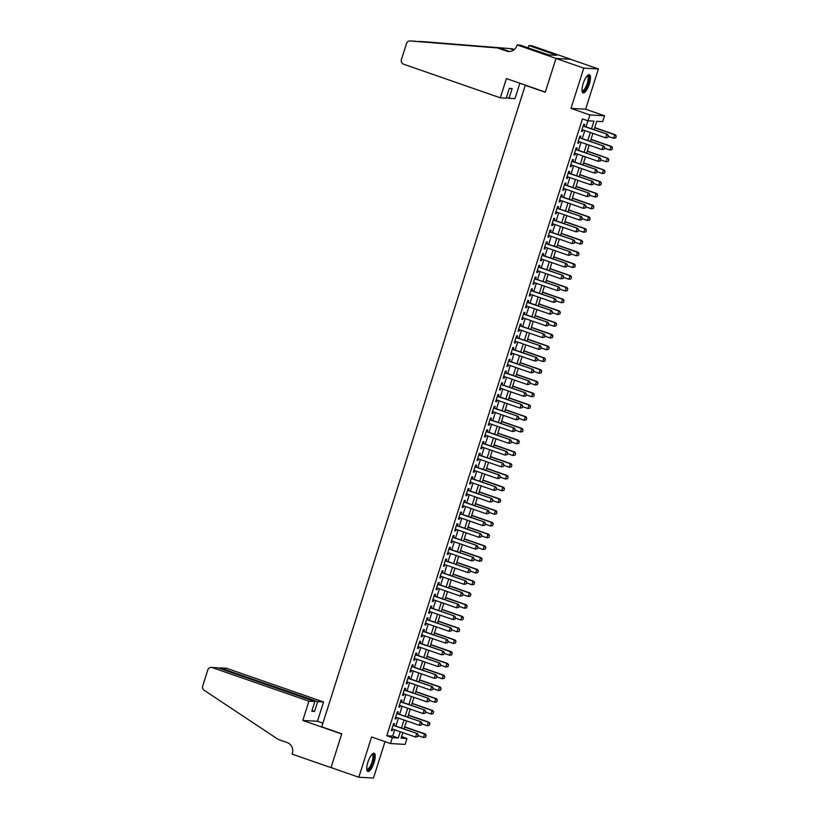 <?xml version="1.0" encoding="UTF-8"?>
<svg xmlns="http://www.w3.org/2000/svg" width="819" height="819" viewBox="0 0 819 819"><rect width="100%" height="100%" fill="white"/><g stroke="black" fill="none" stroke-linecap="round" stroke-linejoin="round"><path stroke-width="1.23" d="M374.078 762.54A9.654 2.989 109.2 0 0 374.15 753.255A9.654 2.989 109.2 0 0 367.895 762.202A9.654 2.989 109.2 0 0 367.813 771.488A9.654 2.989 109.2 0 0 374.078 762.54M589.322 83.988A9.654 2.989 109.2 0 0 589.404 74.703A9.654 2.989 109.2 0 0 583.148 83.651A9.654 2.989 109.2 0 0 583.067 92.936A9.654 2.989 109.2 0 0 589.322 83.988M401.535 736.609L406.982 738.503L405.118 744.379L390.468 743.56L392.332 737.694L398.269 738.021L400.266 731.736M525.931 85.34L525.255 85.309L321.754 726.842L341.748 733.804L331.04 767.577L358.814 777.241L373.464 778.05L385.012 741.666M525.255 85.309L545.259 92.26L555.978 58.477L570.628 59.285L598.402 68.95L583.752 68.141L570.986 108.384L589.875 114.947L604.524 115.755L602.661 121.632L596.723 121.304L594.072 129.668M570.986 108.384L585.636 109.193L598.402 68.95M585.636 109.193L604.524 115.755M555.978 58.477L583.752 68.141M393.98 725.429L394.553 723.638L393.56 723.576L391.328 730.63L392.311 730.681L392.803 729.145M397.706 713.687L398.28 711.885L397.287 711.834L395.055 718.877L396.038 718.928L396.529 717.393M401.433 701.934L402.006 700.132L401.013 700.081L398.781 707.125L399.764 707.186L400.256 705.65M405.159 690.182L405.733 688.38L404.74 688.329L402.508 695.382L403.501 695.433L403.982 693.898M408.886 678.429L409.459 676.637L408.466 676.576L406.234 683.63L407.227 683.681L407.708 682.145M412.612 666.686L413.185 664.885L412.192 664.833L409.961 671.877L410.954 671.938L411.435 670.392M416.339 654.934L416.912 653.132L415.929 653.081L413.687 660.134L414.68 660.186L415.161 658.65M420.075 643.181L420.638 641.39L419.656 641.328L417.414 648.382L418.407 648.433L418.898 646.897M423.802 631.439L424.365 629.637L423.382 629.576L421.14 636.629L422.133 636.68L422.624 635.145M427.528 619.686L428.091 617.884L427.108 617.833L424.866 624.877L425.86 624.938L426.351 623.392M431.255 607.933L431.828 606.132L430.835 606.08L428.593 613.134L429.586 613.185L430.077 611.65M434.981 596.181L435.554 594.389L434.561 594.328L432.319 601.381L433.312 601.433L433.804 599.897M438.708 584.438L439.281 582.637L438.288 582.585L436.056 589.629L437.039 589.69L437.53 588.144M442.434 572.686L443.007 570.884L442.014 570.833L439.783 577.876L440.765 577.938L441.257 576.402M446.16 560.933L446.734 559.131L445.741 559.08L443.509 566.134L444.492 566.185L444.983 564.649M449.887 549.18L450.46 547.389L449.467 547.327L447.235 554.381L448.218 554.432L448.71 552.897M453.613 537.438L454.187 535.636L453.194 535.585L450.962 542.628L451.955 542.69L452.436 541.144M457.34 525.685L457.913 523.884L456.92 523.832L454.688 530.886L455.681 530.937L456.163 529.402M461.066 513.933L461.64 512.141L460.647 512.08L458.415 519.133L459.408 519.185L459.889 517.649M464.803 502.19L465.366 500.389L464.383 500.327L462.141 507.381L463.134 507.432L463.615 505.896M468.529 490.438L469.092 488.636L468.11 488.585L465.868 495.628L466.861 495.69L467.352 494.144M472.256 478.685L472.819 476.883L471.836 476.832L469.594 483.886L470.587 483.937L471.079 482.401M475.982 466.932L476.545 465.141L475.563 465.079L473.321 472.133L474.314 472.184L474.805 470.649M479.709 455.19L480.282 453.388L479.289 453.337L477.047 460.38L478.04 460.442L478.531 458.896M483.435 443.437L484.009 441.636L483.015 441.584L480.784 448.628L481.767 448.689L482.258 447.154M487.162 431.685L487.735 429.883L486.742 429.832L484.51 436.885L485.493 436.936L485.984 435.401M490.888 419.932L491.461 418.14L490.468 418.079L488.237 425.133L489.219 425.184L489.711 423.648M494.615 408.19L495.188 406.388L494.195 406.337L491.963 413.38L492.946 413.441L493.437 411.896M498.341 396.437L498.914 394.635L497.921 394.584L495.69 401.638L496.683 401.689L497.164 400.153M502.067 384.684L502.641 382.893L501.648 382.831L499.416 389.885L500.409 389.936L500.89 388.401M505.794 372.942L506.367 371.14L505.374 371.079L503.142 378.132L504.135 378.183L504.617 376.648M509.52 361.189L510.094 359.387L509.111 359.336L506.869 366.38L507.862 366.441L508.343 364.895M513.257 349.437L513.82 347.635L512.837 347.584L510.595 354.637L511.588 354.688L512.08 353.153M516.984 337.684L517.547 335.892L516.564 335.831L514.322 342.885L515.315 342.936L515.806 341.4M520.71 325.942L521.273 324.14L520.29 324.089L518.048 331.132L519.041 331.193L519.533 329.647M524.436 314.189L525.01 312.387L524.017 312.336L521.775 319.39L522.768 319.441L523.259 317.905M528.163 302.436L528.736 300.634L527.743 300.583L525.501 307.637L526.494 307.688L526.986 306.152M531.889 290.684L532.463 288.892L531.47 288.831L529.238 295.884L530.221 295.935L530.712 294.4M535.616 278.941L536.189 277.139L535.196 277.088L532.964 284.132L533.947 284.193L534.438 282.647M539.342 267.189L539.916 265.387L538.922 265.336L536.691 272.389L537.673 272.44L538.165 270.905M543.069 255.436L543.642 253.644L542.649 253.583L540.417 260.637L541.4 260.688L541.891 259.152M546.795 243.693L547.368 241.892L546.375 241.84L544.144 248.884L545.137 248.945L545.618 247.399M550.522 231.941L551.095 230.139L550.102 230.088L547.87 237.131L548.863 237.193L549.344 235.657M554.248 220.188L554.821 218.386L553.828 218.335L551.596 225.389L552.59 225.44L553.071 223.904M557.985 208.435L558.548 206.644L557.565 206.583L555.323 213.636L556.316 213.687L556.797 212.152M561.711 196.693L562.274 194.891L561.291 194.84L559.049 201.883L560.042 201.945L560.534 200.399M565.438 184.94L566.001 183.139L565.018 183.087L562.776 190.141L563.769 190.192L564.26 188.657M569.164 173.188L569.727 171.396L568.744 171.335L566.502 178.388L567.495 178.44L567.987 176.904M572.89 161.445L573.464 159.644L572.471 159.582L570.229 166.636L571.222 166.687L571.713 165.151M576.617 149.693L577.19 147.891L576.197 147.84L573.955 154.883L574.948 154.945L575.44 153.399M580.343 137.94L580.917 136.138L579.924 136.087L577.692 143.141L578.675 143.192L579.166 141.656M591.533 128.788L593.949 121.151L588.011 120.823L582.452 118.888L386.773 735.759L392.721 736.086L394.707 729.811M395.884 726.095L398.433 718.058M399.611 714.342L402.16 706.306M403.337 702.6L405.886 694.553M407.063 690.847L409.613 682.811M410.79 679.094L413.339 671.058M414.527 667.342L417.076 659.305M418.253 655.599L420.802 647.563M421.98 643.847L424.529 635.81M425.706 632.094L428.255 624.058M429.432 620.341L431.982 612.305M433.159 608.599L435.708 600.562M436.885 596.846L439.434 588.81M440.612 585.094L443.161 577.057M444.338 573.351L446.887 565.315M448.065 561.599L450.614 553.562M451.791 549.846L454.34 541.809M455.518 538.093L458.067 530.057M459.244 526.351L461.803 518.314M462.981 514.598L465.53 506.562M466.707 502.846L469.256 494.809M470.434 491.103L472.983 483.056M474.16 479.35L476.709 471.314M477.886 467.598L480.436 459.561M481.613 455.845L484.162 447.809M485.339 444.103L487.889 436.066M489.066 432.35L491.615 424.314M492.792 420.597L495.341 412.561M496.519 408.845L499.068 400.808M500.245 397.102L502.794 389.066M503.972 385.35L506.521 377.313M507.708 373.597L510.257 365.561M511.435 361.855L513.984 353.808M515.161 350.102L517.71 342.066M518.888 338.349L521.437 330.313M522.614 326.597L525.163 318.56M526.341 314.854L528.89 306.818M530.067 303.102L532.616 295.065M533.793 291.349L536.343 283.313M537.52 279.596L540.069 271.56M541.246 267.854L543.796 259.818M544.973 256.101L547.522 248.065M548.699 244.349L551.248 236.312M552.426 232.606L554.985 224.57M556.162 220.854L558.712 212.817M559.889 209.101L562.438 201.064M563.615 197.348L566.164 189.312M567.342 185.606L569.891 177.569M571.068 173.853L573.617 165.817M574.795 162.101L577.344 154.064M578.521 150.358L581.07 142.311M582.248 138.606L584.797 130.569M585.974 126.853L587.899 120.782M584.07 126.187L584.643 124.396L583.65 124.334L581.418 131.388L582.401 131.439L582.893 129.904M390.468 743.56L371.58 736.998L358.814 777.241M386.773 735.759L392.332 737.694M588.011 120.823L589.875 114.947M402.805 732.626L401.044 738.175L406.982 738.503M592.895 133.384L590.345 141.421M589.168 145.127L586.619 153.163M585.442 156.879L582.893 164.916M581.715 168.632L579.166 176.669M577.989 180.385L575.44 188.421M574.262 192.127L571.713 200.164M570.526 203.88L567.976 211.916M566.799 215.632L564.25 223.669M563.073 227.375L560.524 235.422M559.346 239.128L556.797 247.164M555.62 250.88L553.071 258.917M551.893 262.633L549.344 270.669M548.167 274.375L545.618 282.412M544.44 286.128L541.891 294.164M540.714 297.881L538.165 305.917M536.988 309.633L534.438 317.67M533.261 321.376L530.712 329.412M529.535 333.128L526.986 341.165M525.808 344.881L523.259 352.917M522.072 356.623L519.522 364.67M518.345 368.376L515.796 376.412M514.619 380.129L512.07 388.165M510.892 391.881L508.343 399.918M507.166 403.624L504.617 411.66M503.439 415.376L500.89 423.413M499.713 427.129L497.164 435.165M495.986 438.882L493.437 446.918M492.26 450.624L489.711 458.66M488.533 462.377L485.984 470.413M484.807 474.129L482.258 482.166M481.081 485.872L478.531 493.918M477.354 497.624L474.795 505.661M473.617 509.377L471.068 517.413M469.891 521.13L467.342 529.166M466.165 532.872L463.615 540.909M462.438 544.625L459.889 552.661M458.712 556.377L456.163 564.414M454.985 568.13L452.436 576.166M451.259 579.872L448.71 587.909M447.532 591.625L444.983 599.662M443.806 603.378L441.257 611.414M440.079 615.12L437.53 623.157M436.353 626.873L433.804 634.909M432.627 638.625L430.077 646.662M428.89 650.378L426.341 658.415M425.163 662.121L422.614 670.157M421.437 673.873L418.888 681.91M417.71 685.626L415.161 693.662M413.984 697.368L411.435 705.415M410.258 709.121L407.708 717.157M406.531 720.874L403.982 728.91M401.443 728.03L403.992 719.993M405.17 716.277L407.719 708.24M408.896 704.524L411.445 696.488M412.622 692.782L415.172 684.735M416.349 681.029L418.898 672.993M420.075 669.277L422.624 661.24M423.802 657.524L426.351 649.487M427.528 645.781L430.077 637.745M431.255 634.029L433.804 625.992M434.991 622.276L437.541 614.24M438.718 610.524L441.267 602.487M442.444 598.781L444.993 590.745M446.171 587.028L448.72 578.992M449.897 575.276L452.446 567.239M453.624 563.533L456.173 555.487M457.35 551.781L459.899 543.744M461.077 540.028L463.626 531.992M464.803 528.275L467.352 520.239M468.529 516.533L471.079 508.497M472.256 504.78L474.805 496.744M475.982 493.028L478.531 484.991M479.709 481.275L482.268 473.239M483.445 469.533L485.995 461.496M487.172 457.78L489.721 449.744M490.898 446.027L493.447 437.991M494.625 434.285L497.174 426.249M498.351 422.532L500.9 414.496M502.078 410.78L504.627 402.743M505.804 399.027L508.353 390.991M509.531 387.285L512.08 379.248M513.257 375.532L515.806 367.496M516.984 363.779L519.533 355.743M520.71 352.037L523.259 343.99M524.436 340.284L526.986 332.248M528.163 328.532L530.722 320.495M531.9 316.779L534.449 308.743M535.626 305.037L538.175 297M539.352 293.284L541.902 285.247M543.079 281.531L545.628 273.495M546.805 269.779L549.354 261.742M550.532 258.036L553.081 250M554.258 246.284L556.807 238.247M557.985 234.531L560.534 226.494M561.711 222.788L564.26 214.742M565.438 211.036L567.987 202.999M569.164 199.283L571.713 191.247M572.89 187.531L575.44 179.494M576.627 175.788L579.176 167.752M580.354 164.035L582.903 155.999M584.08 152.283L586.629 144.246M587.807 140.53L590.356 132.494M392.721 736.086L398.269 738.021M581.5 131.122L582.401 131.439M577.774 142.875L578.675 143.192M574.047 154.627L574.948 154.945M570.311 166.38L571.222 166.687M566.584 178.122L567.495 178.44M562.858 189.875L563.769 190.192M559.131 201.628L560.042 201.945M555.405 213.38L556.316 213.687M551.678 225.123L552.59 225.44M547.952 236.875L548.863 237.193M544.226 248.628L545.137 248.945M540.499 260.37L541.4 260.688M536.773 272.123L537.673 272.44M533.046 283.876L533.947 284.193M529.32 295.628L530.221 295.935M525.593 307.371L526.494 307.688M521.857 319.123L522.768 319.441M518.13 330.876L519.041 331.193M514.404 342.618L515.315 342.936M510.677 354.371L511.588 354.688M506.951 366.124L507.862 366.441M503.224 377.876L504.135 378.183M499.498 389.619L500.409 389.936M495.771 401.371L496.683 401.689M492.045 413.124L492.946 413.441M488.319 424.877L489.219 425.184M484.592 436.619L485.493 436.936M480.866 448.372L481.767 448.689M477.139 460.124L478.04 460.442M473.402 471.867L474.314 472.184M469.676 483.619L470.587 483.937M465.95 495.372L466.861 495.69M462.223 507.125L463.134 507.432M458.497 518.867L459.408 519.185M454.77 530.62L455.681 530.937M451.044 542.373L451.955 542.69M447.317 554.125L448.218 554.432M443.591 565.868L444.492 566.185M439.864 577.62L440.765 577.938M436.138 589.373L437.039 589.69M432.412 601.115L433.312 601.433M428.675 612.868L429.586 613.185M424.948 624.621L425.86 624.938M421.222 636.373L422.133 636.68M417.495 648.116L418.407 648.433M413.769 659.868L414.68 660.186M410.043 671.621L410.954 671.938M406.316 683.363L407.227 683.681M402.59 695.116L403.501 695.433M398.863 706.869L399.764 707.186M395.137 718.621L396.038 718.928M391.41 730.364L392.311 730.681M607.811 137.469L608.363 135.708L607.811 137.469L605.671 137.827L581.981 129.586M583.108 126.065L607.503 134.336L608.363 135.708M583.159 125.88L607.503 134.336M607.688 137.459L605.671 137.827L606.787 134.296L608.251 135.698M615.724 137.909L616.164 136.138L615.724 137.909L613.585 138.257L614.711 134.736L594.676 127.774M616.164 136.138L614.711 134.736L615.417 134.777L594.737 127.58M608.159 136.374L613.585 138.257L615.612 137.899M616.287 136.138L615.417 134.777M587.305 75.696A8.354 2.58 -70.8 0 1 588.922 79.668A8.354 2.58 -70.8 0 1 585.739 88.78A8.354 2.58 -70.8 0 1 582.033 90.848M582.002 90.479A7.729 2.396 109.2 0 0 582.248 90.622A7.729 2.396 109.2 0 0 585.626 87.377A7.729 2.396 109.2 0 0 588.093 79.76A7.729 2.396 109.2 0 0 587.325 76.013A7.729 2.396 109.2 0 0 587.049 75.972M582.616 92.608A9.582 2.969 109.2 0 0 589.445 79.105A9.582 2.969 109.2 0 0 588.851 74.672M372.051 754.248A8.354 2.58 -70.8 0 1 373.669 758.22A8.354 2.58 -70.8 0 1 370.485 767.331A8.354 2.58 -70.8 0 1 366.779 769.399M366.758 769.031A7.729 2.396 109.2 0 0 367.004 769.174A7.729 2.396 109.2 0 0 370.372 765.929A7.729 2.396 109.2 0 0 372.85 758.312A7.729 2.396 109.2 0 0 372.082 754.565A7.729 2.396 109.2 0 0 371.795 754.524M367.362 771.16A9.582 2.969 109.2 0 0 374.201 757.657A9.582 2.969 109.2 0 0 373.597 753.224M500.317 97.83L403.644 64.22A3.716 3.511 -86.8 0 1 401.433 59.531L406.521 43.499A3.716 3.511 -86.8 0 1 410.145 40.96L497.624 47.973L506.511 51.065A8.661 8.2 -86.8 0 0 516.902 45.547L517.106 44.902L555.999 58.415L545.311 92.086L506.429 78.563L500.317 97.83L506.234 98.157L509.326 88.411L512.141 88.565L509.049 98.311L506.47 97.42M410.063 40.95L499.795 48.096L508.681 51.188A8.661 8.2 -86.8 0 0 509.735 51.474M499.795 48.096L497.624 47.973M424.631 41.759A3.716 3.511 93.2 0 1 424.795 41.769L512.274 48.782L514.332 49.498M512.274 48.782L424.713 41.759M513.779 49.939L510.104 48.669M555.999 58.415L570.648 59.234L531.756 45.71L528.89 45.547L553.777 54.208L552.835 55.129M517.106 44.902L519.973 45.055L548.832 54.904L556.48 55.323L553.142 54.167M519.86 83.231L514.967 98.638L509.049 98.311M528.89 45.547L528.142 47.891M308.917 701.187L212.254 667.577A3.716 3.511 -86.8 0 0 207.801 669.942L202.713 685.974A3.716 3.511 -86.8 0 0 204.166 690.284L278.276 739.455L287.162 742.546A8.661 8.2 93.2 0 1 292.332 753.47L292.127 754.115L331.019 767.638L341.697 733.978L302.805 720.454L308.917 701.187L314.844 701.514L311.742 711.261L314.557 711.424L317.649 701.668L323.566 701.996L226.904 668.386L220.987 668.058L220.751 668.795M317.649 701.668L220.116 667.874L225.993 668.202A3.716 3.511 93.2 0 1 226.904 668.386M322.921 723.167L317.455 721.263L323.566 701.996M302.805 720.454L317.455 721.263M314.844 701.514L218.171 667.905L212.254 667.577M314.557 711.424L311.978 710.523M211.343 667.393L218.171 667.905M218.868 668.14L220.116 667.874M604.084 149.212L604.637 147.451L604.084 149.212L601.945 149.57L578.255 141.339M579.381 137.817L603.767 146.089L604.637 147.451M579.432 137.623L603.767 146.089M603.961 149.212L601.945 149.57L603.06 146.048L604.524 147.451M600.358 160.964L600.911 159.203L600.358 160.964L598.218 161.323L574.529 153.092M575.644 149.56L600.04 157.842L600.911 159.203M575.706 149.375L600.04 157.842M600.235 160.964L598.218 161.323L599.334 157.801L600.798 159.193M596.621 172.717L597.184 170.956L596.621 172.717L594.481 173.075L570.802 164.834M571.918 161.312L596.314 169.584L597.184 170.956M571.979 161.128L596.314 169.584M596.508 172.707L594.481 173.075L595.608 169.543L597.071 170.946M592.895 184.47L593.458 182.709L592.895 184.47L590.755 184.818L567.076 176.587M568.191 173.065L592.587 181.337L593.458 182.709M568.253 172.87L592.587 181.337M592.782 184.459L590.755 184.818L591.881 181.296L593.335 182.698M611.998 149.652L612.438 147.891L611.998 149.652L609.858 150.01L610.984 146.488L590.949 139.517M612.438 147.891L610.984 146.488L611.691 146.529L591.011 139.332M604.432 148.126L609.858 150.01L611.885 149.652M612.561 147.891L611.691 146.529M608.271 161.404L608.712 159.633L608.271 161.404L606.132 161.763L607.248 158.231L587.223 151.269M608.712 159.633L607.248 158.231L607.964 158.272L587.274 151.085M600.696 159.869L606.132 161.763L608.159 161.394M608.834 159.644L607.964 158.272M604.545 173.157L604.985 171.386L604.545 173.157L602.405 173.515L603.521 169.983L583.497 163.022M604.985 171.386L603.521 169.983L604.238 170.024L583.548 162.838M596.969 171.621L602.405 173.515L604.432 173.147M605.108 171.396L604.238 170.024M600.818 184.899L601.259 183.139L600.818 184.899L598.679 185.258L599.795 181.736L579.77 174.775M601.259 183.139L599.795 181.736L600.511 181.777L579.821 174.58M593.243 183.374L598.679 185.258L600.696 184.899M601.381 183.139L600.511 181.777M589.168 196.212L589.731 194.451L589.168 196.212L587.028 196.57L563.349 188.339M564.465 184.807L588.861 193.089L589.731 194.451M564.526 184.623L588.861 193.089M589.056 196.212L587.028 196.57L588.155 193.049L589.608 194.451M597.092 196.652L597.532 194.881L597.092 196.652L594.952 197.01L596.068 193.489L576.033 186.517M597.532 194.881L596.068 193.489L596.785 193.53L576.095 186.333M589.516 195.117L594.952 197.01L596.969 196.652M597.655 194.891L596.785 193.53M585.442 207.965L586.005 206.204L585.442 207.965L583.302 208.323L559.623 200.092M560.739 196.56L585.135 204.832L586.005 206.204M560.8 196.376L585.135 204.832M585.329 207.954L583.302 208.323L584.418 204.801L585.882 206.193M593.365 208.405L593.806 206.634L593.365 208.405L591.226 208.763L592.342 205.231L572.307 198.27M593.806 206.634L592.342 205.231L593.058 205.272L572.368 198.085M585.79 206.869L591.226 208.763L593.243 208.395M593.929 206.644L593.058 205.272M581.715 219.717L582.278 217.956L581.715 219.717L579.576 220.076L555.896 211.834M557.012 208.313L581.408 216.585L582.278 217.956M557.074 208.128L581.408 216.585M581.603 219.707L579.576 220.076L580.691 216.544L582.155 217.946M589.639 220.157L590.079 218.386L589.639 220.157L587.499 220.506L588.615 216.984L568.581 210.022M590.079 218.386L588.615 216.984L589.332 217.025L568.642 209.828M582.063 218.622L587.499 220.506L589.516 220.147M590.192 218.397L589.332 217.025M577.989 231.47L578.552 229.699L577.989 231.47L575.849 231.818L552.17 223.587M553.286 220.065L577.682 228.337L578.552 229.699M553.347 219.871L577.682 228.337M577.866 231.46L575.849 231.818L576.965 228.296L578.429 229.699M585.913 231.9L586.353 230.139L585.913 231.9L583.773 232.258L584.889 228.736L564.854 221.765M586.353 230.139L584.889 228.736L585.605 228.777L564.915 221.58M578.337 230.374L583.773 232.258L585.79 231.9M586.465 230.139L585.605 228.777M574.262 243.212L574.825 241.451L574.262 243.212L572.123 243.571L548.443 235.34M549.559 231.808L573.955 240.09L574.825 241.451M549.621 231.623L573.955 240.09M574.139 243.212L572.123 243.571L573.239 240.049L574.703 241.441M582.186 243.652L582.626 241.881L582.186 243.652L580.047 244.011L581.162 240.489L561.128 233.517M582.626 241.881L581.162 240.489L581.879 240.52L561.189 233.333M574.61 242.117L580.047 244.011L582.063 243.642M582.739 241.892L581.879 240.52M570.536 254.965L571.099 253.204L570.536 254.965L568.396 255.323L544.717 247.082M545.833 243.56L570.229 251.832L571.099 253.204M545.894 243.376L570.229 251.832M570.413 254.955L568.396 255.323L569.512 251.791L570.976 253.194M578.46 255.405L578.9 253.634L578.46 255.405L576.32 255.763L577.436 252.232L557.401 245.27M578.9 253.634L577.436 252.232L578.142 252.272L557.463 245.086M570.884 253.87L576.32 255.763L578.337 255.395M579.013 253.644L578.142 252.272M566.809 266.718L567.362 264.957L566.809 266.718L564.67 267.076L540.99 258.835M542.106 255.313L566.502 263.585L567.362 264.957M542.168 255.129L566.502 263.585M566.687 266.707L564.67 267.076L565.786 263.544L567.25 264.947M574.733 267.158L575.173 265.387L574.733 267.158L572.583 267.506L573.709 263.984L553.675 257.023M575.173 265.387L573.709 263.984L574.416 264.025L553.736 256.828M567.157 265.622L572.583 267.506L574.61 267.148M575.286 265.387L574.416 264.025M563.083 278.46L563.636 276.699L563.083 278.46L560.943 278.818L537.254 270.587M538.38 267.066L562.776 275.338L563.636 276.699M538.431 266.871L562.776 275.338M562.96 278.46L560.943 278.818L562.059 275.297L563.523 276.699M570.997 278.9L571.437 277.129L570.997 278.9L568.857 279.259L569.983 275.737L549.948 268.765M571.437 277.129L569.983 275.737L570.689 275.778L550.01 268.581M563.431 277.375L568.857 279.259L570.884 278.9M571.56 277.139L570.689 275.778M559.357 290.213L559.909 288.452L559.357 290.213L557.217 290.571L533.527 282.34M534.653 278.808L559.049 287.08L559.909 288.452M534.705 278.624L559.049 287.08M559.234 290.213L557.217 290.571L558.333 287.049L559.797 288.442M567.27 290.653L567.71 288.882L567.27 290.653L565.13 291.011L566.257 287.479L546.222 280.518M567.71 288.882L566.257 287.479L566.963 287.52L546.283 280.333M559.705 289.117L565.13 291.011L567.157 290.643M567.833 288.892L566.963 287.52M555.63 301.965L556.183 300.204L555.63 301.965L553.49 302.324L529.801 294.082M530.927 290.561L555.313 298.833L556.183 300.204M530.978 290.376L555.313 298.833M555.507 301.955L553.49 302.324L554.606 298.792L556.07 300.194M563.544 302.406L563.984 300.634L563.544 302.406L561.404 302.764L562.52 299.232L542.495 292.27M563.984 300.634L562.52 299.232L563.237 299.273L542.557 292.076M555.978 300.87L561.404 302.764L563.431 302.395M564.107 300.645L563.237 299.273M551.904 313.718L552.456 311.947L551.904 313.718L549.764 314.066L526.074 305.835M527.19 302.313L551.586 310.585L552.456 311.947M527.252 302.119L551.586 310.585M551.781 313.708L549.764 314.066L550.88 310.544L552.344 311.947M559.817 314.148L560.257 312.387L559.817 314.148L557.678 314.506L558.793 310.985L538.769 304.023M560.257 312.387L558.793 310.985L559.51 311.025L538.82 303.829M552.241 312.623L557.678 314.506L559.705 314.148M560.38 312.387L559.51 311.025M548.167 325.46L548.73 323.7L548.167 325.46L546.027 325.819L522.348 317.588M523.464 314.056L547.86 322.338L548.73 323.7M523.525 313.872L547.86 322.338M548.054 325.46L546.027 325.819L547.153 322.297L548.607 323.7M556.091 325.901L556.531 324.129L556.091 325.901L553.951 326.259L555.067 322.737L535.042 315.765M556.531 324.129L555.067 322.737L555.784 322.768L535.094 315.581M548.515 324.365L553.951 326.259L555.978 325.901M556.654 324.14L555.784 322.768M544.44 337.213L545.004 335.452L544.44 337.213L542.301 337.571L518.622 329.34M519.737 325.808L544.133 334.08L545.004 335.452M519.799 325.624L544.133 334.08M544.328 337.203L542.301 337.571L543.427 334.05L544.881 335.442M552.364 337.653L552.805 335.882L552.364 337.653L550.225 338.012L551.341 334.48L531.306 327.518M552.805 335.882L551.341 334.48L552.057 334.521L531.367 327.334M544.789 336.118L550.225 338.012L552.241 337.643M552.927 335.892L552.057 334.521M540.714 348.966L541.277 347.205L540.714 348.966L538.574 349.324L514.895 341.083M516.011 337.561L540.407 345.833L541.277 347.205M516.072 337.377L540.407 345.833M540.601 348.955L538.574 349.324L539.701 345.792L541.154 347.195M548.638 349.406L549.078 347.635L548.638 349.406L546.498 349.754L547.614 346.232L527.579 339.271M549.078 347.635L547.614 346.232L548.331 346.273L527.641 339.076M541.062 347.87L546.498 349.754L548.515 349.396M549.201 347.635L548.331 346.273M536.988 360.718L537.551 358.947L536.988 360.718L534.848 361.066L511.169 352.835M512.284 349.314L536.68 357.586L537.551 358.947M512.346 349.119L536.68 357.586M536.875 360.708L534.848 361.066L535.964 357.545L537.428 358.947M544.911 361.148L545.352 359.387L544.911 361.148L542.772 361.507L543.888 357.985L523.853 351.013M545.352 359.387L543.888 357.985L544.604 358.026L523.914 350.829M537.336 359.623L542.772 361.507L544.789 361.148M545.464 359.387L544.604 358.026M533.261 372.461L533.824 370.7L533.261 372.461L531.121 372.819L507.442 364.588M508.558 361.056L532.954 369.338L533.824 370.7M508.619 360.872L532.954 369.338M533.149 372.461L531.121 372.819L532.237 369.297L533.701 370.69M541.185 372.901L541.625 371.13L541.185 372.901L539.045 373.259L540.161 369.738L520.126 362.766M541.625 371.13L540.161 369.738L540.878 369.768L520.188 362.582M533.609 371.365L539.045 373.259L541.062 372.891M541.738 371.14L540.878 369.768M529.535 384.213L530.098 382.453L529.535 384.213L527.395 384.572L503.716 376.33M504.832 372.809L529.228 381.081L530.098 382.453M504.893 372.625L529.228 381.081M529.412 384.203L527.395 384.572L528.511 381.04L529.975 382.442M537.459 384.654L537.899 382.882L537.459 384.654L535.319 385.012L536.435 381.48L516.4 374.518M537.899 382.882L536.435 381.48L537.151 381.521L516.461 374.334M529.883 383.118L535.319 385.012L537.336 384.643M538.011 382.893L537.151 381.521M525.808 395.966L526.371 394.205L525.808 395.966L523.669 396.314L499.989 388.083M501.105 384.561L525.501 392.833L526.371 394.205M501.167 384.367L525.501 392.833M525.685 395.956L523.669 396.314L524.784 392.792L526.248 394.195M533.732 396.406L534.172 394.635L533.732 396.406L531.592 396.754L532.708 393.233L512.674 386.271M534.172 394.635L532.708 393.233L533.415 393.274L512.735 386.077M526.156 394.871L531.592 396.754L533.609 396.396M534.285 394.635L533.415 393.274M522.082 407.708L522.645 405.948L522.082 407.708L519.942 408.067L496.263 399.836M497.379 396.314L521.775 404.586L522.645 405.948M497.44 396.12L521.775 404.586M521.959 407.708L519.942 408.067L521.058 404.545L522.522 405.948M530.006 408.149L530.446 406.378L530.006 408.149L527.866 408.507L528.982 404.985L508.947 398.014M530.446 406.378L528.982 404.985L529.688 405.026L509.008 397.829M522.43 406.613L527.866 408.507L529.883 408.149M530.558 406.388L529.688 405.026M518.355 419.461L518.908 417.7L518.355 419.461L516.216 419.819L492.526 411.588M493.652 408.057L518.048 416.328L518.908 417.7M493.714 407.872L518.048 416.328M518.232 419.461L516.216 419.819L517.332 416.298L518.796 417.69M526.269 419.901L526.709 418.13L526.269 419.901L524.129 420.26L525.255 416.728L505.221 409.766M526.709 418.13L525.255 416.728L525.962 416.769L505.282 409.582M518.703 418.366L524.129 420.26L526.156 419.891M526.832 418.14L525.962 416.769M514.629 431.214L515.182 429.453L514.629 431.214L512.489 431.572L488.8 423.331M489.926 419.809L514.322 428.081L515.182 429.453M489.977 419.625L514.322 428.081M514.506 431.203L512.489 431.572L513.605 428.04L515.069 429.443M510.902 442.966L511.455 441.195L510.902 442.966L508.763 443.314L485.073 435.084M486.199 431.562L510.585 439.834L511.455 441.195M486.251 431.367L510.585 439.834M510.78 442.956L508.763 443.314L509.879 439.793L511.343 441.195M507.176 454.709L507.729 452.948L507.176 454.709L505.036 455.067L481.347 446.836M482.463 443.304L506.859 451.586L507.729 452.948M482.524 443.12L506.859 451.586M507.053 454.709L505.036 455.067L506.152 451.545L507.616 452.948M522.542 431.654L522.983 429.883L522.542 431.654L520.403 432.002L521.529 428.48L501.494 421.519M522.983 429.883L521.529 428.48L522.235 428.521L501.556 421.324M514.977 430.118L520.403 432.002L522.43 431.644M523.106 429.893L522.235 428.521M518.816 443.396L519.256 441.636L518.816 443.396L516.676 443.755L517.803 440.233L497.768 433.271M519.256 441.636L517.803 440.233L518.509 440.274L497.829 433.077M511.251 441.871L516.676 443.755L518.703 443.396M519.379 441.636L518.509 440.274M515.09 455.149L515.53 453.378L515.09 455.149L512.95 455.507L514.066 451.986L494.041 445.014M515.53 453.378L514.066 451.986L514.782 452.016L494.092 444.83M507.524 453.613L512.95 455.507L514.977 455.149M515.653 453.388L514.782 452.016M503.45 466.461L504.002 464.701L503.45 466.461L501.3 466.82L477.62 458.579M478.736 455.057L503.132 463.329L504.002 464.701M478.798 454.873L503.132 463.329M503.327 466.451L501.3 466.82L502.426 463.298L503.89 464.69M511.363 466.902L511.803 465.131L511.363 466.902L509.223 467.26L510.339 463.728L490.315 456.767M511.803 465.131L510.339 463.728L511.056 463.769L490.366 456.582M503.787 465.366L509.223 467.26L511.251 466.891M511.926 465.141L511.056 463.769M499.713 478.214L500.276 476.453L499.713 478.214L497.573 478.572L473.894 470.331M475.01 466.81L499.406 475.081L500.276 476.453M475.071 466.625L499.406 475.081M499.6 478.204L497.573 478.572L498.699 475.04L500.153 476.443M507.637 478.654L508.077 476.883L507.637 478.654L505.497 479.002L506.613 475.481L486.588 468.519M508.077 476.883L506.613 475.481L507.33 475.522L486.64 468.325M500.061 477.119L505.497 479.002L507.514 478.644M508.2 476.883L507.33 475.522M495.986 489.967L496.549 488.196L495.986 489.967L493.847 490.315L470.167 482.084M471.283 478.562L495.679 486.834L496.549 488.196M471.345 478.368L495.679 486.834M495.874 489.957L493.847 490.315L494.973 486.793L496.427 488.196M503.91 490.397L504.35 488.636L503.91 490.397L501.771 490.755L502.886 487.233L482.852 480.262M504.35 488.636L502.886 487.233L503.603 487.274L482.913 480.077M496.334 488.871L501.771 490.755L503.787 490.397M504.473 488.636L503.603 487.274M492.26 501.709L492.823 499.948L492.26 501.709L490.12 502.067L466.441 493.837M467.557 490.305L491.953 498.587L492.823 499.948M467.618 490.12L491.953 498.587M492.147 501.709L490.12 502.067L491.236 498.546L492.7 499.938M500.184 502.149L500.624 500.378L500.184 502.149L498.044 502.508L499.16 498.986L479.125 492.014M500.624 500.378L499.16 498.986L499.877 499.017L479.187 491.83M492.608 500.614L498.044 502.508L500.061 502.139M500.747 500.389L499.877 499.017M488.533 513.462L489.097 511.701L488.533 513.462L486.394 513.82L462.715 505.579M463.83 502.057L488.226 510.329L489.097 511.701M463.892 501.873L488.226 510.329M488.421 513.452L486.394 513.82L487.51 510.288L488.974 511.691M496.457 513.902L496.898 512.131L496.457 513.902L494.318 514.26L495.434 510.728L475.399 503.767M496.898 512.131L495.434 510.728L496.15 510.769L475.46 503.583M488.882 512.366L494.318 514.26L496.334 513.892M497.01 512.141L496.15 510.769M484.807 525.214L485.37 523.454L484.807 525.214L482.667 525.563L458.988 517.332M460.104 513.81L484.5 522.082L485.37 523.454M460.165 513.615L484.5 522.082M484.694 525.204L482.667 525.563L483.783 522.041L485.247 523.443M492.731 525.644L493.171 523.884L492.731 525.644L490.591 526.003L491.707 522.481L471.672 515.52M493.171 523.884L491.707 522.481L492.424 522.522L471.734 515.325M485.155 524.119L490.591 526.003L492.608 525.644M493.284 523.884L492.424 522.522M481.081 536.957L481.644 535.196L481.081 536.957L478.941 537.315L455.262 529.084M456.378 525.563L480.773 533.834L481.644 535.196M456.439 525.368L480.773 533.834M480.958 536.957L478.941 537.315L480.057 533.793L481.521 535.196M489.004 537.397L489.445 535.626L489.004 537.397L486.865 537.755L487.981 534.234L467.946 527.262M489.445 535.626L487.981 534.234L488.697 534.275L468.007 527.078M481.429 535.861L486.865 537.755L488.882 537.397M489.557 535.636L488.697 534.275M477.354 548.71L477.917 546.949L477.354 548.71L475.215 549.068L451.535 540.837M452.651 537.305L477.047 545.577L477.917 546.949M452.712 537.121L477.047 545.577M477.231 548.699L475.215 549.068L476.33 545.546L477.794 546.938M485.278 549.15L485.718 547.379L485.278 549.15L483.138 549.508L484.254 545.976L464.219 539.015M485.718 547.379L484.254 545.976L484.961 546.017L464.281 538.83M477.702 547.614L483.138 549.508L485.155 549.139M485.831 547.389L484.961 546.017M473.628 560.462L474.181 558.701L473.628 560.462L471.488 560.82L447.809 552.579M448.925 549.058L473.321 557.329L474.181 558.701M448.986 548.873L473.321 557.329M473.505 560.452L471.488 560.82L472.604 557.289L474.068 558.691M481.552 560.902L481.992 559.131L481.552 560.902L479.412 561.25L480.528 557.729L460.493 550.767M481.992 559.131L480.528 557.729L481.234 557.77L460.554 550.573M473.976 559.367L479.412 561.25L481.429 560.892M482.104 559.142L481.234 557.77M469.901 572.215L470.454 570.444L469.901 572.215L467.762 572.563L444.072 564.332M445.198 560.81L469.594 569.082L470.454 570.444M445.249 560.616L469.594 569.082M469.778 572.205L467.762 572.563L468.877 569.041L470.341 570.444M477.815 572.645L478.255 570.884L477.815 572.645L475.675 573.003L476.801 569.481L456.767 562.51M478.255 570.884L476.801 569.481L477.508 569.522L456.828 562.325M470.249 571.119L475.675 573.003L477.702 572.645M478.378 570.884L477.508 569.522M466.175 583.957L466.728 582.196L466.175 583.957L464.035 584.316L440.346 576.085M441.472 572.553L465.868 580.835L466.728 582.196M441.523 572.368L465.868 580.835M466.052 583.957L464.035 584.316L465.151 580.794L466.615 582.186M474.088 584.397L474.529 582.626L474.088 584.397L471.949 584.756L473.075 581.234L453.04 574.262M474.529 582.626L473.075 581.234L473.781 581.265L453.102 574.078M466.523 582.862L471.949 584.756L473.976 584.387M474.651 582.637L473.781 581.265M462.448 595.71L463.001 593.949L462.448 595.71L460.309 596.068L436.619 587.827M437.745 584.305L462.131 592.577L463.001 593.949M437.796 584.121L462.131 592.577M462.325 595.7L460.309 596.068L461.425 592.536L462.889 593.939M470.362 596.15L470.802 594.379L470.362 596.15L468.222 596.508L469.338 592.976L449.314 586.015M470.802 594.379L469.338 592.976L470.055 593.017L449.375 585.831M462.796 594.614L468.222 596.508L470.249 596.14M470.925 594.389L470.055 593.017M458.722 607.463L459.275 605.702L458.722 607.463L456.582 607.821L432.893 599.58M434.009 596.058L458.405 604.33L459.275 605.702M434.07 595.874L458.405 604.33M458.599 607.452L456.582 607.821L457.698 604.289L459.162 605.691M466.635 607.903L467.076 606.132L466.635 607.903L464.496 608.251L465.612 604.729L445.587 597.768M467.076 606.132L465.612 604.729L466.328 604.77L445.638 597.573M459.06 606.367L464.496 608.251L466.523 607.893M467.199 606.132L466.328 604.77M454.985 619.205L455.548 617.444L454.985 619.205L452.846 619.563L429.166 611.332M430.282 607.811L454.678 616.083L455.548 617.444M430.344 607.616L454.678 616.083M454.873 619.205L452.846 619.563L453.972 616.042L455.425 617.444M462.909 619.645L463.349 617.874L462.909 619.645L460.769 620.003L461.885 616.482L441.861 609.51M463.349 617.874L461.885 616.482L462.602 616.523L441.912 609.326M455.333 618.12L460.769 620.003L462.796 619.645M463.472 617.884L462.602 616.523M451.259 630.958L451.822 629.197L451.259 630.958L449.119 631.316L425.44 623.085M426.556 619.553L450.952 627.835L451.822 629.197M426.617 619.369L450.952 627.835M451.146 630.958L449.119 631.316L450.245 627.794L451.699 629.187M459.183 631.398L459.623 629.627L459.183 631.398L457.043 631.756L458.159 628.224L438.124 621.263M459.623 629.627L458.159 628.224L458.875 628.265L438.185 621.078M451.607 629.862L457.043 631.756L459.06 631.388M459.746 629.637L458.875 628.265M447.532 642.71L448.095 640.949L447.532 642.71L445.393 643.069L421.713 634.827M422.829 631.306L447.225 639.578L448.095 640.949M422.891 631.121L447.225 639.578M447.42 642.7L445.393 643.069L446.519 639.537L447.973 640.939M455.456 643.15L455.896 641.379L455.456 643.15L453.316 643.509L454.432 639.977L434.398 633.015M455.896 641.379L454.432 639.977L455.149 640.018L434.459 632.821M447.88 641.615L453.316 643.509L455.333 643.14M456.019 641.39L455.149 640.018M443.806 654.463L444.369 652.692L443.806 654.463L441.666 654.811L417.987 646.58M419.103 643.058L443.499 651.33L444.369 652.692M419.164 642.864L443.499 651.33M443.693 654.453L441.666 654.811L442.782 651.289L444.246 652.692M451.73 654.893L452.17 653.132L451.73 654.893L449.59 655.251L450.706 651.729L430.671 644.768M452.17 653.132L450.706 651.729L451.423 651.77L430.733 644.573M444.154 653.367L449.59 655.251L451.607 654.893M452.283 653.132L451.423 651.77M440.079 666.205L440.642 664.444L440.079 666.205L437.94 666.564L414.26 658.333M415.376 654.801L439.772 663.083L440.642 664.444M415.438 654.616L439.772 663.083M439.967 666.205L437.94 666.564L439.056 663.042L440.52 664.444M448.003 666.646L448.443 664.874L448.003 666.646L445.864 667.004L446.979 663.482L426.945 656.51M448.443 664.874L446.979 663.482L447.696 663.523L427.006 656.326M440.427 665.11L445.864 667.004L447.88 666.646M448.556 664.885L447.696 663.523M436.353 677.958L436.916 676.197L436.353 677.958L434.213 678.316L410.534 670.085M411.65 666.553L436.046 674.825L436.916 676.197M411.711 666.369L436.046 674.825M436.23 677.948L434.213 678.316L435.329 674.795L436.793 676.187M444.277 678.398L444.717 676.627L444.277 678.398L442.137 678.756L443.253 675.225L423.218 668.263M444.717 676.627L443.253 675.225L443.97 675.265L423.28 668.079M436.701 676.863L442.137 678.756L444.154 678.388M444.83 676.637L443.97 675.265M432.627 689.711L433.19 687.95L432.627 689.711L430.487 690.069L406.808 681.828M407.923 678.306L432.319 686.578L433.19 687.95M407.985 678.122L432.319 686.578M432.504 689.7L430.487 690.069L431.603 686.537L433.067 687.94M440.55 690.151L440.991 688.38L440.55 690.151L438.411 690.499L439.527 686.977L419.492 680.016M440.991 688.38L439.527 686.977L440.233 687.018L419.553 679.821M432.975 688.615L438.411 690.499L440.427 690.141M441.103 688.38L440.233 687.018M428.9 701.463L429.463 699.692L428.9 701.463L426.76 701.811L403.081 693.58M404.197 690.059L428.593 698.331L429.463 699.692M404.258 689.864L428.593 698.331M428.777 701.453L426.76 701.811L427.876 698.29L429.34 699.692M436.824 701.893L437.264 700.132L436.824 701.893L434.684 702.252L435.8 698.73L415.765 691.758M437.264 700.132L435.8 698.73L436.507 698.771L415.827 691.574M429.248 700.368L434.684 702.252L436.701 701.893M437.377 700.132L436.507 698.771M425.174 713.206L425.726 711.445L425.174 713.206L423.034 713.564L399.344 705.333M400.471 701.801L424.866 710.083L425.726 711.445M400.532 701.617L424.866 710.083M425.051 713.206L423.034 713.564L424.15 710.042L425.614 711.435M433.087 713.646L433.527 711.875L433.087 713.646L430.948 714.004L432.074 710.482L412.039 703.511M433.527 711.875L432.074 710.482L432.78 710.513L412.1 703.326M425.522 712.11L430.948 714.004L432.975 713.636M433.65 711.885L432.78 710.513M421.447 724.958L422 723.197L421.447 724.958L419.308 725.317L395.618 717.075M396.744 713.554L421.14 721.826L422 723.197M396.795 713.369L421.14 721.826M421.324 724.948L419.308 725.317L420.423 721.785L421.887 723.187M429.361 725.399L429.801 723.627L429.361 725.399L427.221 725.757L428.347 722.225L408.312 715.263M429.801 723.627L428.347 722.225L429.054 722.266L408.374 715.079M421.795 723.863L427.221 725.757L429.248 725.388M429.924 723.638L429.054 722.266M417.721 736.711L418.274 734.95L417.721 736.711L415.581 737.059L391.892 728.828M393.018 725.306L417.414 733.578L418.274 734.95M393.069 725.112L417.414 733.578M417.598 736.701L415.581 737.059L416.697 733.537L418.161 734.94M425.634 737.151L426.075 735.38L425.634 737.151L423.495 737.499L424.621 733.978L404.586 727.016M426.075 735.38L424.621 733.978L425.327 734.019L404.647 726.822M418.069 735.616L423.495 737.499L425.522 737.141M426.197 735.38L425.327 734.019M508.681 51.188L506.511 51.065M424.795 41.769L419 41.441M415.939 41.278L410.145 40.96M483.282 46.509L484.244 46.847"/></g></svg>
